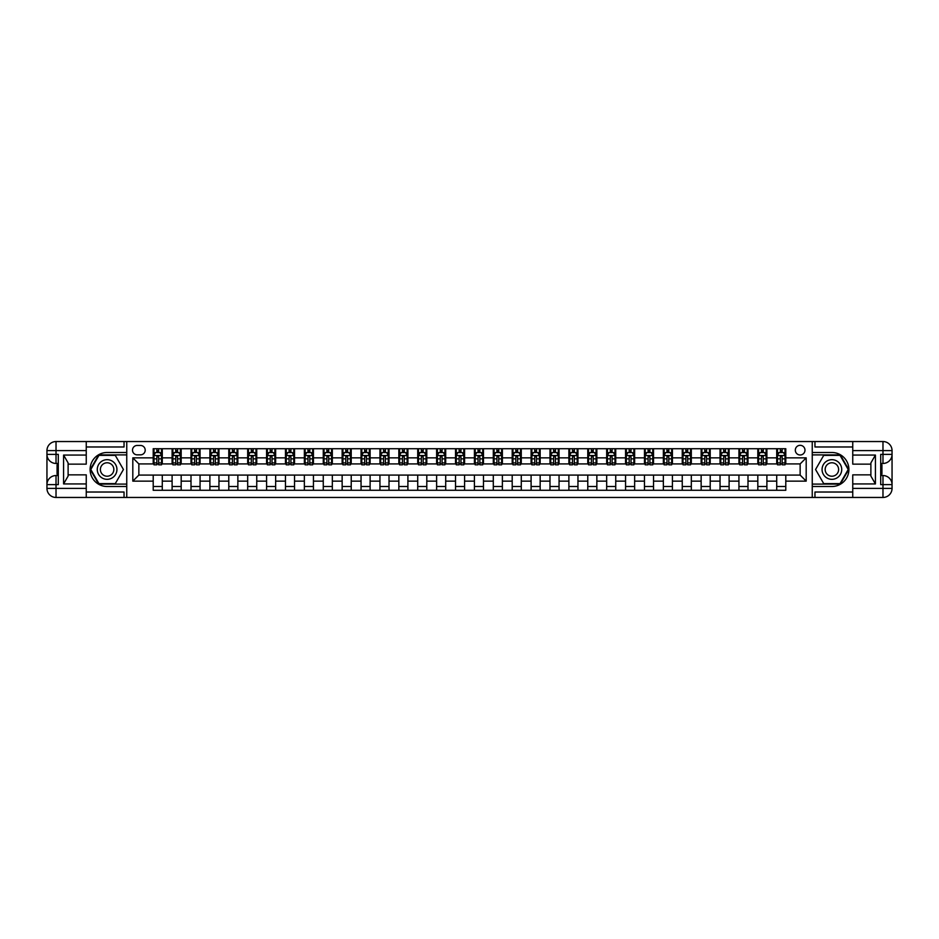 <?xml version="1.0" encoding="UTF-8"?>
<svg xmlns="http://www.w3.org/2000/svg" width="939" height="939" viewBox="0 0 939 939"><rect width="100%" height="100%" fill="white"/><g stroke="black" fill="none" stroke-linecap="round" stroke-linejoin="round"><path stroke-width="1.41" d="M800.145 445.321A4.836 4.836 0 0 0 795.31 450.157A4.836 4.836 0 0 0 800.145 454.992A4.836 4.836 0 0 0 804.981 450.157A4.836 4.836 0 0 0 800.145 445.321M852.753 446.976L814.958 446.976L814.958 441.541L812.247 441.541L812.247 452.492L831.895 452.492A17.008 17.008 0 0 1 848.891 469.5A17.008 17.008 0 0 1 831.895 486.508L812.247 486.508L812.247 497.459L812.247 441.541L126.753 441.541L126.753 497.459L852.753 497.459L852.753 488.397L882.977 488.397L882.977 484.618L880.712 484.618L880.712 454.382L882.977 454.382L882.977 450.603L852.753 450.603L852.753 455.063L875.418 455.063L875.418 483.937L870.887 476.085L870.887 462.915L875.418 455.063M137.188 454.84L140.51 454.84A4.683 4.683 0 0 0 145.205 450.157A4.683 4.683 0 0 0 140.51 445.462L137.188 445.462A4.683 4.683 0 0 0 132.505 450.157A4.683 4.683 0 0 0 137.188 454.84M153.21 481.144L132.81 481.144L132.81 457.856L153.21 457.856L153.21 463.913L138.855 463.913L138.855 475.087L153.21 475.087L153.21 490.287L785.79 490.287L785.79 475.087L800.145 475.087L800.145 463.913L785.79 463.913L785.79 457.856L806.19 457.856L806.19 481.144L785.79 481.144M785.79 457.856L785.79 448.713L153.21 448.713L153.21 457.856M776.717 448.713L776.717 463.913L777.48 463.913M780.344 463.913L782.164 463.913M785.027 463.913L785.79 463.913M776.717 463.913L766.142 463.913M757.82 448.713L757.82 463.913L758.583 463.913M761.459 463.913L763.266 463.913M757.82 463.913L747.244 463.913M738.934 448.713L738.934 463.913L739.686 463.913M742.561 463.913L744.369 463.913M738.934 463.913L728.347 463.913M720.037 448.713L720.037 463.913L720.788 463.913M723.664 463.913L725.483 463.913M720.037 463.913L709.461 463.913M701.14 448.713L701.14 463.913L701.903 463.913M704.766 463.913L706.586 463.913M701.14 463.913L690.564 463.913M682.254 448.713L682.254 463.913L683.005 463.913M685.881 463.913L687.688 463.913M682.254 463.913L671.667 463.913M663.357 448.713L663.357 463.913L664.108 463.913M666.983 463.913L668.791 463.913M663.357 463.913L652.769 463.913M644.459 448.713L644.459 463.913L645.21 463.913M648.086 463.913L649.905 463.913M644.459 463.913L633.884 463.913M625.562 448.713L625.562 463.913L626.325 463.913M629.189 463.913L631.008 463.913M625.562 463.913L614.986 463.913M606.676 448.713L606.676 463.913L607.427 463.913M610.303 463.913L612.111 463.913M606.676 463.913L596.089 463.913M587.779 448.713L587.779 463.913L588.53 463.913M591.406 463.913L593.225 463.913M587.779 463.913L577.192 463.913M568.881 448.713L568.881 463.913L569.644 463.913M572.508 463.913L574.328 463.913M568.881 463.913L558.306 463.913M549.984 448.713L549.984 463.913L550.747 463.913M553.623 463.913L555.43 463.913M549.984 463.913L539.409 463.913M531.098 448.713L531.098 463.913L531.85 463.913M534.725 463.913L536.533 463.913M531.098 463.913L520.511 463.913M512.201 448.713L512.201 463.913L512.952 463.913M515.828 463.913L517.647 463.913M512.201 463.913L501.626 463.913M493.304 448.713L493.304 463.913L494.067 463.913M496.931 463.913L498.75 463.913M493.304 463.913L482.728 463.913M474.418 448.713L474.418 463.913L475.169 463.913M478.045 463.913L479.852 463.913M474.418 463.913L463.831 463.913M455.521 448.713L455.521 463.913L456.272 463.913M459.148 463.913L460.955 463.913M455.521 463.913L444.933 463.913M436.623 448.713L436.623 463.913L437.374 463.913M440.25 463.913L442.069 463.913M436.623 463.913L426.048 463.913M417.726 448.713L417.726 463.913L418.489 463.913M421.353 463.913L423.172 463.913M417.726 463.913L407.15 463.913M398.84 448.713L398.84 463.913L399.591 463.913M402.467 463.913L404.275 463.913M398.84 463.913L388.253 463.913M379.943 448.713L379.943 463.913L380.694 463.913M383.57 463.913L385.377 463.913M379.943 463.913L369.356 463.913M361.046 448.713L361.046 463.913L361.808 463.913M364.672 463.913L366.492 463.913M361.046 463.913L350.47 463.913M342.148 448.713L342.148 463.913L342.911 463.913M345.775 463.913L347.594 463.913M342.148 463.913L331.573 463.913M323.262 448.713L323.262 463.913L324.014 463.913M326.889 463.913L328.697 463.913M323.262 463.913L312.675 463.913M304.365 448.713L304.365 463.913L305.116 463.913M307.992 463.913L309.811 463.913M304.365 463.913L293.79 463.913M285.468 448.713L285.468 463.913L286.231 463.913M289.095 463.913L290.914 463.913M285.468 463.913L274.892 463.913M266.582 448.713L266.582 463.913L267.333 463.913M270.209 463.913L272.017 463.913M266.582 463.913L255.995 463.913M247.685 448.713L247.685 463.913L248.436 463.913M251.312 463.913L253.119 463.913M247.685 463.913L237.098 463.913M228.787 448.713L228.787 463.913L229.539 463.913M232.414 463.913L234.234 463.913M228.787 463.913L218.212 463.913M209.89 448.713L209.89 463.913L210.653 463.913M213.517 463.913L215.336 463.913M209.89 463.913L199.314 463.913M191.004 448.713L191.004 463.913L191.756 463.913M194.631 463.913L196.439 463.913M191.004 463.913L180.417 463.913M172.107 448.713L172.107 463.913L172.858 463.913M175.734 463.913L177.541 463.913M172.107 463.913L161.52 463.913M153.21 463.913L153.973 463.913M156.836 463.913L158.656 463.913M153.21 475.087L162.283 475.087L162.283 490.287M785.79 475.087L162.283 475.087M162.283 448.713L162.283 463.913M153.21 452.492L153.973 452.492M156.836 452.492L158.656 452.492M161.52 452.492L162.283 452.492M153.21 486.508L162.283 486.508M172.107 475.087L172.107 490.287M181.18 448.713L181.18 463.913M172.107 452.492L172.858 452.492M175.734 452.492L177.541 452.492M180.417 452.492L181.18 452.492M181.18 475.087L181.18 490.287M172.107 486.508L181.18 486.508M191.004 475.087L191.004 490.287M200.066 475.087L200.066 490.287M191.004 486.508L200.066 486.508M200.066 448.713L200.066 463.913M191.004 452.492L191.756 452.492M194.631 452.492L196.439 452.492M199.314 452.492L200.066 452.492M209.89 475.087L209.89 490.287M218.963 475.087L218.963 490.287M209.89 486.508L218.963 486.508M218.963 448.713L218.963 463.913M209.89 452.492L210.653 452.492M213.517 452.492L215.336 452.492M218.212 452.492L218.963 452.492M228.787 475.087L228.787 490.287M237.86 475.087L237.86 490.287M228.787 486.508L237.86 486.508M237.86 448.713L237.86 463.913M228.787 452.492L229.539 452.492M232.414 452.492L234.234 452.492M237.098 452.492L237.86 452.492M247.685 475.087L247.685 490.287M256.746 475.087L256.746 490.287M247.685 486.508L256.746 486.508M256.746 448.713L256.746 463.913M247.685 452.492L248.436 452.492M251.312 452.492L253.119 452.492M255.995 452.492L256.746 452.492M266.582 475.087L266.582 490.287M275.643 475.087L275.643 490.287M266.582 486.508L275.643 486.508M275.643 448.713L275.643 463.913M266.582 452.492L267.333 452.492M270.209 452.492L272.017 452.492M274.892 452.492L275.643 452.492M285.468 475.087L285.468 490.287M294.541 475.087L294.541 490.287M285.468 486.508L294.541 486.508M294.541 448.713L294.541 463.913M285.468 452.492L286.231 452.492M289.095 452.492L290.914 452.492M293.79 452.492L294.541 452.492M304.365 475.087L304.365 490.287M313.438 475.087L313.438 490.287M304.365 486.508L313.438 486.508M313.438 448.713L313.438 463.913M304.365 452.492L305.116 452.492M307.992 452.492L309.811 452.492M312.675 452.492L313.438 452.492M323.262 475.087L323.262 490.287M332.324 475.087L332.324 490.287M323.262 486.508L332.324 486.508M332.324 448.713L332.324 463.913M323.262 452.492L324.014 452.492M326.889 452.492L328.697 452.492M331.573 452.492L332.324 452.492M342.148 475.087L342.148 490.287M351.221 475.087L351.221 490.287M342.148 486.508L351.221 486.508M351.221 448.713L351.221 463.913M342.148 452.492L342.911 452.492M345.775 452.492L347.594 452.492M350.47 452.492L351.221 452.492M361.046 475.087L361.046 490.287M370.119 475.087L370.119 490.287M361.046 486.508L370.119 486.508M370.119 448.713L370.119 463.913M361.046 452.492L361.808 452.492M364.672 452.492L366.492 452.492M369.356 452.492L370.119 452.492M379.943 475.087L379.943 490.287M389.016 475.087L389.016 490.287M379.943 486.508L389.016 486.508M389.016 448.713L389.016 463.913M379.943 452.492L380.694 452.492M383.57 452.492L385.377 452.492M388.253 452.492L389.016 452.492M398.84 475.087L398.84 490.287M407.902 475.087L407.902 490.287M398.84 486.508L407.902 486.508M407.902 448.713L407.902 463.913M398.84 452.492L399.591 452.492M402.467 452.492L404.275 452.492M407.15 452.492L407.902 452.492M417.726 475.087L417.726 490.287M426.799 475.087L426.799 490.287M417.726 486.508L426.799 486.508M426.799 448.713L426.799 463.913M417.726 452.492L418.489 452.492M421.353 452.492L423.172 452.492M426.048 452.492L426.799 452.492M436.623 475.087L436.623 490.287M445.696 475.087L445.696 490.287M436.623 486.508L445.696 486.508M445.696 448.713L445.696 463.913M436.623 452.492L437.374 452.492M440.25 452.492L442.069 452.492M444.933 452.492L445.696 452.492M455.521 475.087L455.521 490.287M464.582 475.087L464.582 490.287M455.521 486.508L464.582 486.508M464.582 448.713L464.582 463.913M455.521 452.492L456.272 452.492M459.148 452.492L460.955 452.492M463.831 452.492L464.582 452.492M474.418 475.087L474.418 490.287M483.479 475.087L483.479 490.287M474.418 486.508L483.479 486.508M483.479 448.713L483.479 463.913M474.418 452.492L475.169 452.492M478.045 452.492L479.852 452.492M482.728 452.492L483.479 452.492M493.304 475.087L493.304 490.287M502.377 475.087L502.377 490.287M493.304 486.508L502.377 486.508M502.377 448.713L502.377 463.913M493.304 452.492L494.067 452.492M496.931 452.492L498.75 452.492M501.626 452.492L502.377 452.492M512.201 475.087L512.201 490.287M521.274 475.087L521.274 490.287M512.201 486.508L521.274 486.508M521.274 448.713L521.274 463.913M512.201 452.492L512.952 452.492M515.828 452.492L517.647 452.492M520.511 452.492L521.274 452.492M531.098 475.087L531.098 490.287M540.16 475.087L540.16 490.287M531.098 486.508L540.16 486.508M540.16 448.713L540.16 463.913M531.098 452.492L531.85 452.492M534.725 452.492L536.533 452.492M539.409 452.492L540.16 452.492M549.984 475.087L549.984 490.287M559.057 475.087L559.057 490.287M549.984 486.508L559.057 486.508M559.057 448.713L559.057 463.913M549.984 452.492L550.747 452.492M553.623 452.492L555.43 452.492M558.306 452.492L559.057 452.492M568.881 475.087L568.881 490.287M577.955 475.087L577.955 490.287M568.881 486.508L577.955 486.508M577.955 448.713L577.955 463.913M568.881 452.492L569.644 452.492M572.508 452.492L574.328 452.492M577.192 452.492L577.955 452.492M587.779 475.087L587.779 490.287M596.852 475.087L596.852 490.287M587.779 486.508L596.852 486.508M596.852 448.713L596.852 463.913M587.779 452.492L588.53 452.492M591.406 452.492L593.225 452.492M596.089 452.492L596.852 452.492M606.676 475.087L606.676 490.287M615.738 475.087L615.738 490.287M606.676 486.508L615.738 486.508M615.738 448.713L615.738 463.913M606.676 452.492L607.427 452.492M610.303 452.492L612.111 452.492M614.986 452.492L615.738 452.492M625.562 475.087L625.562 490.287M634.635 475.087L634.635 490.287M625.562 486.508L634.635 486.508M634.635 448.713L634.635 463.913M625.562 452.492L626.325 452.492M629.189 452.492L631.008 452.492M633.884 452.492L634.635 452.492M644.459 475.087L644.459 490.287M653.532 475.087L653.532 490.287M644.459 486.508L653.532 486.508M653.532 448.713L653.532 463.913M644.459 452.492L645.21 452.492M648.086 452.492L649.905 452.492M652.769 452.492L653.532 452.492M663.357 475.087L663.357 490.287M672.418 475.087L672.418 490.287M663.357 486.508L672.418 486.508M672.418 448.713L672.418 463.913M663.357 452.492L664.108 452.492M666.983 452.492L668.791 452.492M671.667 452.492L672.418 452.492M682.254 475.087L682.254 490.287M691.315 475.087L691.315 490.287M682.254 486.508L691.315 486.508M691.315 448.713L691.315 463.913M682.254 452.492L683.005 452.492M685.881 452.492L687.688 452.492M690.564 452.492L691.315 452.492M701.14 475.087L701.14 490.287M710.213 475.087L710.213 490.287M701.14 486.508L710.213 486.508M710.213 448.713L710.213 463.913M701.14 452.492L701.903 452.492M704.766 452.492L706.586 452.492M709.461 452.492L710.213 452.492M720.037 475.087L720.037 490.287M729.11 475.087L729.11 490.287M720.037 486.508L729.11 486.508M729.11 448.713L729.11 463.913M720.037 452.492L720.788 452.492M723.664 452.492L725.483 452.492M728.347 452.492L729.11 452.492M738.934 475.087L738.934 490.287M747.996 475.087L747.996 490.287M738.934 486.508L747.996 486.508M747.996 448.713L747.996 463.913M738.934 452.492L739.686 452.492M742.561 452.492L744.369 452.492M747.244 452.492L747.996 452.492M757.82 475.087L757.82 490.287M766.893 475.087L766.893 490.287M757.82 486.508L766.893 486.508M766.893 448.713L766.893 463.913M757.82 452.492L758.583 452.492M761.459 452.492L763.266 452.492M766.142 452.492L766.893 452.492M776.717 475.087L776.717 490.287M776.717 486.508L785.79 486.508M776.717 452.492L777.48 452.492M780.344 452.492L782.164 452.492M785.027 452.492L785.79 452.492M138.855 463.913L132.81 457.856M138.855 475.087L132.81 481.144M806.19 457.856L800.145 463.913M806.19 481.144L800.145 475.087M158.656 450.685L156.836 450.685M161.52 462.915L158.656 462.915L158.656 464.817L161.52 464.817L161.52 455.591L160.017 452.575L155.475 452.575L153.973 455.591L153.973 464.817L156.836 464.817L156.836 462.915L153.973 462.915M153.973 455.591L153.973 448.713M161.52 455.591L161.52 448.713M156.836 452.575L156.836 448.713M158.656 448.713L158.656 452.575M158.656 462.915L158.656 456.73L156.836 456.73L156.836 462.915M177.541 450.685L175.734 450.685M180.417 462.915L177.541 462.915L177.541 464.817L180.417 464.817L180.417 455.591L178.903 452.575L174.372 452.575L172.858 455.591L172.858 464.817L175.734 464.817L175.734 462.915L172.858 462.915M172.858 455.591L172.858 448.713M180.417 455.591L180.417 448.713M175.734 452.575L175.734 448.713M177.541 448.713L177.541 452.575M177.541 462.915L177.541 456.73L175.734 456.73L175.734 462.915M196.439 450.685L194.631 450.685M199.314 462.915L196.439 462.915L196.439 464.817L199.314 464.817L199.314 455.591L197.8 452.575L193.27 452.575L191.756 455.591L191.756 464.817L194.631 464.817L194.631 462.915L191.756 462.915M191.756 455.591L191.756 448.713M199.314 455.591L199.314 448.713M194.631 452.575L194.631 448.713M196.439 448.713L196.439 452.575M196.439 462.915L196.439 456.73L194.631 456.73L194.631 462.915M215.336 450.685L213.517 450.685M218.212 462.915L215.336 462.915L215.336 464.817L218.212 464.817L218.212 455.591L216.698 452.575L212.155 452.575L210.653 455.591L210.653 464.817L213.517 464.817L213.517 462.915L210.653 462.915M210.653 455.591L210.653 448.713M218.212 455.591L218.212 448.713M213.517 452.575L213.517 448.713M215.336 448.713L215.336 452.575M215.336 462.915L215.336 456.73L213.517 456.73L213.517 462.915M234.234 450.685L232.414 450.685M237.098 462.915L234.234 462.915L234.234 464.817L237.098 464.817L237.098 455.591L235.595 452.575L231.053 452.575L229.539 455.591L229.539 464.817L232.414 464.817L232.414 462.915L229.539 462.915M229.539 455.591L229.539 448.713M237.098 455.591L237.098 448.713M232.414 452.575L232.414 448.713M234.234 448.713L234.234 452.575M234.234 462.915L234.234 456.73L232.414 456.73L232.414 462.915M102.198 460.99A9.824 9.824 0 0 0 98.595 474.418A9.824 9.824 0 0 0 112.023 478.01A9.824 9.824 0 0 0 115.614 464.582A9.824 9.824 0 0 0 102.198 460.99M103.748 463.678A6.726 6.726 0 0 0 101.283 472.869A6.726 6.726 0 0 0 110.473 475.322A6.726 6.726 0 0 0 112.938 466.131A6.726 6.726 0 0 0 103.748 463.678M123.432 469.5L115.274 483.632L98.947 483.632L90.79 469.5L98.947 455.368L115.274 455.368L123.432 469.5M826.977 478.01A9.824 9.824 0 0 0 840.405 474.418A9.824 9.824 0 0 0 836.802 460.99A9.824 9.824 0 0 0 823.386 464.582A9.824 9.824 0 0 0 826.977 478.01M828.527 475.322A6.726 6.726 0 0 0 837.717 472.869A6.726 6.726 0 0 0 835.252 463.678A6.726 6.726 0 0 0 826.062 466.131A6.726 6.726 0 0 0 828.527 475.322M823.726 455.368L840.053 455.368L848.21 469.5L840.053 483.632L823.726 483.632L815.568 469.5L823.726 455.368M86.247 488.397L86.247 497.459L56.023 497.459A9.073 9.073 0 0 1 46.95 488.397L56.023 488.397L56.023 484.618L58.288 484.618L58.288 454.382L56.023 454.382L56.023 441.541L86.247 441.541L86.247 450.603L46.95 450.603L46.95 488.397A9.073 9.073 0 0 0 56.023 497.459L56.023 488.397L86.247 488.397L86.247 483.937L63.582 483.937L63.582 455.063L68.113 462.915L68.113 476.085L63.582 483.937M86.247 446.976L124.042 446.976L124.042 441.541L126.753 441.541L126.753 452.492L107.105 452.492A17.008 17.008 0 0 0 90.109 469.5A17.008 17.008 0 0 0 107.105 486.508L126.753 486.508L126.753 497.459L86.247 497.459M63.582 455.063L86.247 455.063L86.247 450.603M86.247 455.063L86.247 464.136L68.113 464.136M68.113 474.864L86.247 474.864L86.247 483.937M124.042 441.541L86.247 441.541M46.95 484.618A9.073 9.073 0 0 1 56.023 475.545A9.073 9.073 0 0 0 46.95 484.618L56.023 484.618L56.023 475.545L58.288 475.545M58.288 463.455L56.023 463.455L56.023 454.382L46.95 454.382A9.073 9.073 0 0 0 56.023 463.455A9.073 9.073 0 0 1 46.95 454.382M124.042 497.459L124.042 492.024L86.247 492.024M56.023 441.541A9.073 9.073 0 0 0 46.95 450.603A9.073 9.073 0 0 1 56.023 441.541M126.753 454.91L98.689 454.91L90.261 469.5L98.689 484.09L126.753 484.09M58.288 464.852L57.079 464.852L57.079 470.838L58.288 470.838M57.079 469.43L58.288 469.43M57.079 467.763L58.288 467.763M57.079 467.481L58.288 467.481M57.079 470.838L57.079 474.148L58.288 474.148M57.079 471.132L58.288 471.132M875.418 483.937L852.753 483.937L852.753 488.397M852.753 483.937L852.753 474.864L870.887 474.864M852.753 450.603L852.753 441.541L882.977 441.541A9.073 9.073 0 0 1 892.05 450.603L892.05 488.397A9.073 9.073 0 0 1 882.977 497.459L852.753 497.459M870.887 464.136L852.753 464.136L852.753 455.063M814.958 441.541L852.753 441.541M892.05 454.382A9.073 9.073 0 0 1 882.977 463.455A9.073 9.073 0 0 0 892.05 454.382L882.977 454.382L882.977 463.455L880.712 463.455M880.712 475.545L882.977 475.545L882.977 484.618L892.05 484.618A9.073 9.073 0 0 0 882.977 475.545A9.073 9.073 0 0 1 892.05 484.618M814.958 497.459L814.958 492.024L852.753 492.024M812.247 484.09L840.311 484.09L848.739 469.5L840.311 454.91L812.247 454.91M880.712 474.148L881.921 474.148L881.921 468.162L880.712 468.162M881.921 469.57L880.712 469.57M881.921 471.237L880.712 471.237M881.921 471.519L880.712 471.519M881.921 468.162L881.921 464.852L880.712 464.852M881.921 467.868L880.712 467.868M253.119 450.685L251.312 450.685M255.995 462.915L253.119 462.915L253.119 464.817L255.995 464.817L255.995 455.591L254.481 452.575L249.95 452.575L248.436 455.591L248.436 464.817L251.312 464.817L251.312 462.915L248.436 462.915M248.436 455.591L248.436 448.713M255.995 455.591L255.995 448.713M251.312 452.575L251.312 448.713M253.119 448.713L253.119 452.575M253.119 462.915L253.119 456.73L251.312 456.73L251.312 462.915M272.017 450.685L270.209 450.685M274.892 462.915L272.017 462.915L272.017 464.817L274.892 464.817L274.892 455.591L273.378 452.575L268.847 452.575L267.333 455.591L267.333 464.817L270.209 464.817L270.209 462.915L267.333 462.915M267.333 455.591L267.333 448.713M274.892 455.591L274.892 448.713M270.209 452.575L270.209 448.713M272.017 448.713L272.017 452.575M272.017 462.915L272.017 456.73L270.209 456.73L270.209 462.915M290.914 450.685L289.095 450.685M293.79 462.915L290.914 462.915L290.914 464.817L293.79 464.817L293.79 455.591L292.275 452.575L287.733 452.575L286.231 455.591L286.231 464.817L289.095 464.817L289.095 462.915L286.231 462.915M286.231 455.591L286.231 448.713M293.79 455.591L293.79 448.713M289.095 452.575L289.095 448.713M290.914 448.713L290.914 452.575M290.914 462.915L290.914 456.73L289.095 456.73L289.095 462.915M309.811 450.685L307.992 450.685M312.675 462.915L309.811 462.915L309.811 464.817L312.675 464.817L312.675 455.591L311.161 452.575L306.63 452.575L305.116 455.591L305.116 464.817L307.992 464.817L307.992 462.915L305.116 462.915M305.116 455.591L305.116 448.713M312.675 455.591L312.675 448.713M307.992 452.575L307.992 448.713M309.811 448.713L309.811 452.575M309.811 462.915L309.811 456.73L307.992 456.73L307.992 462.915M328.697 450.685L326.889 450.685M331.573 462.915L328.697 462.915L328.697 464.817L331.573 464.817L331.573 455.591L330.058 452.575L325.528 452.575L324.014 455.591L324.014 464.817L326.889 464.817L326.889 462.915L324.014 462.915M324.014 455.591L324.014 448.713M331.573 455.591L331.573 448.713M326.889 452.575L326.889 448.713M328.697 448.713L328.697 452.575M328.697 462.915L328.697 456.73L326.889 456.73L326.889 462.915M347.594 450.685L345.775 450.685M350.47 462.915L347.594 462.915L347.594 464.817L350.47 464.817L350.47 455.591L348.956 452.575L344.425 452.575L342.911 455.591L342.911 464.817L345.775 464.817L345.775 462.915L342.911 462.915M342.911 455.591L342.911 448.713M350.47 455.591L350.47 448.713M345.775 452.575L345.775 448.713M347.594 448.713L347.594 452.575M347.594 462.915L347.594 456.73L345.775 456.73L345.775 462.915M366.492 450.685L364.672 450.685M369.356 462.915L366.492 462.915L366.492 464.817L369.356 464.817L369.356 455.591L367.853 452.575L363.311 452.575L361.808 455.591L361.808 464.817L364.672 464.817L364.672 462.915L361.808 462.915M361.808 455.591L361.808 448.713M369.356 455.591L369.356 448.713M364.672 452.575L364.672 448.713M366.492 448.713L366.492 452.575M366.492 462.915L366.492 456.73L364.672 456.73L364.672 462.915M385.377 450.685L383.57 450.685M388.253 462.915L385.377 462.915L385.377 464.817L388.253 464.817L388.253 455.591L386.739 452.575L382.208 452.575L380.694 455.591L380.694 464.817L383.57 464.817L383.57 462.915L380.694 462.915M380.694 455.591L380.694 448.713M388.253 455.591L388.253 448.713M383.57 452.575L383.57 448.713M385.377 448.713L385.377 452.575M385.377 462.915L385.377 456.73L383.57 456.73L383.57 462.915M404.275 450.685L402.467 450.685M407.15 462.915L404.275 462.915L404.275 464.817L407.15 464.817L407.15 455.591L405.636 452.575L401.106 452.575L399.591 455.591L399.591 464.817L402.467 464.817L402.467 462.915L399.591 462.915M399.591 455.591L399.591 448.713M407.15 455.591L407.15 448.713M402.467 452.575L402.467 448.713M404.275 448.713L404.275 452.575M404.275 462.915L404.275 456.73L402.467 456.73L402.467 462.915M423.172 450.685L421.353 450.685M426.048 462.915L423.172 462.915L423.172 464.817L426.048 464.817L426.048 455.591L424.534 452.575L420.003 452.575L418.489 455.591L418.489 464.817L421.353 464.817L421.353 462.915L418.489 462.915M418.489 455.591L418.489 448.713M426.048 455.591L426.048 448.713M421.353 452.575L421.353 448.713M423.172 448.713L423.172 452.575M423.172 462.915L423.172 456.73L421.353 456.73L421.353 462.915M442.069 450.685L440.25 450.685M444.933 462.915L442.069 462.915L442.069 464.817L444.933 464.817L444.933 455.591L443.431 452.575L438.889 452.575L437.374 455.591L437.374 464.817L440.25 464.817L440.25 462.915L437.374 462.915M437.374 455.591L437.374 448.713M444.933 455.591L444.933 448.713M440.25 452.575L440.25 448.713M442.069 448.713L442.069 452.575M442.069 462.915L442.069 456.73L440.25 456.73L440.25 462.915M460.955 450.685L459.148 450.685M463.831 462.915L460.955 462.915L460.955 464.817L463.831 464.817L463.831 455.591L462.317 452.575L457.786 452.575L456.272 455.591L456.272 464.817L459.148 464.817L459.148 462.915L456.272 462.915M456.272 455.591L456.272 448.713M463.831 455.591L463.831 448.713M459.148 452.575L459.148 448.713M460.955 448.713L460.955 452.575M460.955 462.915L460.955 456.73L459.148 456.73L459.148 462.915M479.852 450.685L478.045 450.685M482.728 462.915L479.852 462.915L479.852 464.817L482.728 464.817L482.728 455.591L481.214 452.575L476.683 452.575L475.169 455.591L475.169 464.817L478.045 464.817L478.045 462.915L475.169 462.915M475.169 455.591L475.169 448.713M482.728 455.591L482.728 448.713M478.045 452.575L478.045 448.713M479.852 448.713L479.852 452.575M479.852 462.915L479.852 456.73L478.045 456.73L478.045 462.915M498.75 450.685L496.931 450.685M501.626 462.915L498.75 462.915L498.75 464.817L501.626 464.817L501.626 455.591L500.111 452.575L495.569 452.575L494.067 455.591L494.067 464.817L496.931 464.817L496.931 462.915L494.067 462.915M494.067 455.591L494.067 448.713M501.626 455.591L501.626 448.713M496.931 452.575L496.931 448.713M498.75 448.713L498.75 452.575M498.75 462.915L498.75 456.73L496.931 456.73L496.931 462.915M517.647 450.685L515.828 450.685M520.511 462.915L517.647 462.915L517.647 464.817L520.511 464.817L520.511 455.591L518.997 452.575L514.466 452.575L512.952 455.591L512.952 464.817L515.828 464.817L515.828 462.915L512.952 462.915M512.952 455.591L512.952 448.713M520.511 455.591L520.511 448.713M515.828 452.575L515.828 448.713M517.647 448.713L517.647 452.575M517.647 462.915L517.647 456.73L515.828 456.73L515.828 462.915M536.533 450.685L534.725 450.685M539.409 462.915L536.533 462.915L536.533 464.817L539.409 464.817L539.409 455.591L537.894 452.575L533.364 452.575L531.85 455.591L531.85 464.817L534.725 464.817L534.725 462.915L531.85 462.915M531.85 455.591L531.85 448.713M539.409 455.591L539.409 448.713M534.725 452.575L534.725 448.713M536.533 448.713L536.533 452.575M536.533 462.915L536.533 456.73L534.725 456.73L534.725 462.915M555.43 450.685L553.623 450.685M558.306 462.915L555.43 462.915L555.43 464.817L558.306 464.817L558.306 455.591L556.792 452.575L552.261 452.575L550.747 455.591L550.747 464.817L553.623 464.817L553.623 462.915L550.747 462.915M550.747 455.591L550.747 448.713M558.306 455.591L558.306 448.713M553.623 452.575L553.623 448.713M555.43 448.713L555.43 452.575M555.43 462.915L555.43 456.73L553.623 456.73L553.623 462.915M574.328 450.685L572.508 450.685M577.192 462.915L574.328 462.915L574.328 464.817L577.192 464.817L577.192 455.591L575.689 452.575L571.147 452.575L569.644 455.591L569.644 464.817L572.508 464.817L572.508 462.915L569.644 462.915M569.644 455.591L569.644 448.713M577.192 455.591L577.192 448.713M572.508 452.575L572.508 448.713M574.328 448.713L574.328 452.575M574.328 462.915L574.328 456.73L572.508 456.73L572.508 462.915M593.225 450.685L591.406 450.685M596.089 462.915L593.225 462.915L593.225 464.817L596.089 464.817L596.089 455.591L594.575 452.575L590.044 452.575L588.53 455.591L588.53 464.817L591.406 464.817L591.406 462.915L588.53 462.915M588.53 455.591L588.53 448.713M596.089 455.591L596.089 448.713M591.406 452.575L591.406 448.713M593.225 448.713L593.225 452.575M593.225 462.915L593.225 456.73L591.406 456.73L591.406 462.915M612.111 450.685L610.303 450.685M614.986 462.915L612.111 462.915L612.111 464.817L614.986 464.817L614.986 455.591L613.472 452.575L608.942 452.575L607.427 455.591L607.427 464.817L610.303 464.817L610.303 462.915L607.427 462.915M607.427 455.591L607.427 448.713M614.986 455.591L614.986 448.713M610.303 452.575L610.303 448.713M612.111 448.713L612.111 452.575M612.111 462.915L612.111 456.73L610.303 456.73L610.303 462.915M631.008 450.685L629.189 450.685M633.884 462.915L631.008 462.915L631.008 464.817L633.884 464.817L633.884 455.591L632.37 452.575L627.839 452.575L626.325 455.591L626.325 464.817L629.189 464.817L629.189 462.915L626.325 462.915M626.325 455.591L626.325 448.713M633.884 455.591L633.884 448.713M629.189 452.575L629.189 448.713M631.008 448.713L631.008 452.575M631.008 462.915L631.008 456.73L629.189 456.73L629.189 462.915M649.905 450.685L648.086 450.685M652.769 462.915L649.905 462.915L649.905 464.817L652.769 464.817L652.769 455.591L651.267 452.575L646.725 452.575L645.21 455.591L645.21 464.817L648.086 464.817L648.086 462.915L645.21 462.915M645.21 455.591L645.21 448.713M652.769 455.591L652.769 448.713M648.086 452.575L648.086 448.713M649.905 448.713L649.905 452.575M649.905 462.915L649.905 456.73L648.086 456.73L648.086 462.915M668.791 450.685L666.983 450.685M671.667 462.915L668.791 462.915L668.791 464.817L671.667 464.817L671.667 455.591L670.153 452.575L665.622 452.575L664.108 455.591L664.108 464.817L666.983 464.817L666.983 462.915L664.108 462.915M664.108 455.591L664.108 448.713M671.667 455.591L671.667 448.713M666.983 452.575L666.983 448.713M668.791 448.713L668.791 452.575M668.791 462.915L668.791 456.73L666.983 456.73L666.983 462.915M687.688 450.685L685.881 450.685M690.564 462.915L687.688 462.915L687.688 464.817L690.564 464.817L690.564 455.591L689.05 452.575L684.519 452.575L683.005 455.591L683.005 464.817L685.881 464.817L685.881 462.915L683.005 462.915M683.005 455.591L683.005 448.713M690.564 455.591L690.564 448.713M685.881 452.575L685.881 448.713M687.688 448.713L687.688 452.575M687.688 462.915L687.688 456.73L685.881 456.73L685.881 462.915M706.586 450.685L704.766 450.685M709.461 462.915L706.586 462.915L706.586 464.817L709.461 464.817L709.461 455.591L707.947 452.575L703.405 452.575L701.903 455.591L701.903 464.817L704.766 464.817L704.766 462.915L701.903 462.915M701.903 455.591L701.903 448.713M709.461 455.591L709.461 448.713M704.766 452.575L704.766 448.713M706.586 448.713L706.586 452.575M706.586 462.915L706.586 456.73L704.766 456.73L704.766 462.915M725.483 450.685L723.664 450.685M728.347 462.915L725.483 462.915L725.483 464.817L728.347 464.817L728.347 455.591L726.845 452.575L722.302 452.575L720.788 455.591L720.788 464.817L723.664 464.817L723.664 462.915L720.788 462.915M720.788 455.591L720.788 448.713M728.347 455.591L728.347 448.713M723.664 452.575L723.664 448.713M725.483 448.713L725.483 452.575M725.483 462.915L725.483 456.73L723.664 456.73L723.664 462.915M744.369 450.685L742.561 450.685M747.244 462.915L744.369 462.915L744.369 464.817L747.244 464.817L747.244 455.591L745.73 452.575L741.2 452.575L739.686 455.591L739.686 464.817L742.561 464.817L742.561 462.915L739.686 462.915M739.686 455.591L739.686 448.713M747.244 455.591L747.244 448.713M742.561 452.575L742.561 448.713M744.369 448.713L744.369 452.575M744.369 462.915L744.369 456.73L742.561 456.73L742.561 462.915M763.266 450.685L761.459 450.685M766.142 462.915L763.266 462.915L763.266 464.817L766.142 464.817L766.142 455.591L764.628 452.575L760.097 452.575L758.583 455.591L758.583 464.817L761.459 464.817L761.459 462.915L758.583 462.915M758.583 455.591L758.583 448.713M766.142 455.591L766.142 448.713M761.459 452.575L761.459 448.713M763.266 448.713L763.266 452.575M763.266 462.915L763.266 456.73L761.459 456.73L761.459 462.915M782.164 450.685L780.344 450.685M785.027 462.915L782.164 462.915L782.164 464.817L785.027 464.817L785.027 455.591L783.525 452.575L778.983 452.575L777.48 455.591L777.48 464.817L780.344 464.817L780.344 462.915L777.48 462.915M777.48 455.591L777.48 448.713M785.027 455.591L785.027 448.713M780.344 452.575L780.344 448.713M782.164 448.713L782.164 452.575M782.164 462.915L782.164 456.73L780.344 456.73L780.344 462.915M172.107 481.144L162.283 481.144M172.107 457.856L162.283 457.856M191.004 457.856L181.18 457.856M191.004 481.144L181.18 481.144M209.89 457.856L200.066 457.856M209.89 481.144L200.066 481.144M228.787 457.856L218.963 457.856M228.787 481.144L218.963 481.144M247.685 457.856L237.86 457.856M247.685 481.144L237.86 481.144M266.582 457.856L256.746 457.856M266.582 481.144L256.746 481.144M285.468 457.856L275.643 457.856M285.468 481.144L275.643 481.144M304.365 457.856L294.541 457.856M304.365 481.144L294.541 481.144M323.262 457.856L313.438 457.856M323.262 481.144L313.438 481.144M342.148 457.856L332.324 457.856M342.148 481.144L332.324 481.144M361.046 457.856L351.221 457.856M361.046 481.144L351.221 481.144M379.943 457.856L370.119 457.856M379.943 481.144L370.119 481.144M398.84 457.856L389.016 457.856M398.84 481.144L389.016 481.144M417.726 457.856L407.902 457.856M417.726 481.144L407.902 481.144M436.623 457.856L426.799 457.856M436.623 481.144L426.799 481.144M455.521 457.856L445.696 457.856M455.521 481.144L445.696 481.144M474.418 457.856L464.582 457.856M474.418 481.144L464.582 481.144M493.304 457.856L483.479 457.856M493.304 481.144L483.479 481.144M512.201 457.856L502.377 457.856M512.201 481.144L502.377 481.144M531.098 457.856L521.274 457.856M531.098 481.144L521.274 481.144M549.984 457.856L540.16 457.856M549.984 481.144L540.16 481.144M568.881 457.856L559.057 457.856M568.881 481.144L559.057 481.144M587.779 457.856L577.955 457.856M587.779 481.144L577.955 481.144M606.676 457.856L596.852 457.856M606.676 481.144L596.852 481.144M625.562 457.856L615.738 457.856M625.562 481.144L615.738 481.144M644.459 457.856L634.635 457.856M644.459 481.144L634.635 481.144M663.357 457.856L653.532 457.856M663.357 481.144L653.532 481.144M682.254 457.856L672.418 457.856M682.254 481.144L672.418 481.144M701.14 457.856L691.315 457.856M701.14 481.144L691.315 481.144M720.037 457.856L710.213 457.856M720.037 481.144L710.213 481.144M738.934 457.856L729.11 457.856M738.934 481.144L729.11 481.144M757.82 457.856L747.996 457.856M757.82 481.144L747.996 481.144M776.717 457.856L766.893 457.856M776.717 481.144L766.893 481.144M161.485 455.521L154.008 455.521M153.973 452.751L155.393 452.751M160.1 452.751L161.52 452.751M156.836 458.866L153.973 458.866M161.52 458.866L158.656 458.866M158.656 451.647L156.836 451.647M180.382 455.521L172.893 455.521M172.858 452.751L174.278 452.751M178.997 452.751L180.417 452.751M175.734 458.866L172.858 458.866M180.417 458.866L177.541 458.866M177.541 451.647L175.734 451.647M199.279 455.521L191.791 455.521M191.756 452.751L193.176 452.751M197.894 452.751L199.314 452.751M194.631 458.866L191.756 458.866M199.314 458.866L196.439 458.866M196.439 451.647L194.631 451.647M218.165 455.521L210.688 455.521M210.653 452.751L212.073 452.751M216.792 452.751L218.212 452.751M213.517 458.866L210.653 458.866M218.212 458.866L215.336 458.866M215.336 451.647L213.517 451.647M237.062 455.521L229.585 455.521M229.539 452.751L230.959 452.751M235.677 452.751L237.098 452.751M232.414 458.866L229.539 458.866M237.098 458.866L234.234 458.866M234.234 451.647L232.414 451.647M882.977 497.459A9.073 9.073 0 0 0 892.05 488.397L882.977 488.397L882.977 497.459M882.977 441.541L882.977 450.603L892.05 450.603A9.073 9.073 0 0 0 882.977 441.541M255.96 455.521L248.471 455.521M248.436 452.751L249.856 452.751M254.575 452.751L255.995 452.751M251.312 458.866L248.436 458.866M255.995 458.866L253.119 458.866M253.119 451.647L251.312 451.647M274.857 455.521L267.369 455.521M267.333 452.751L268.754 452.751M273.472 452.751L274.892 452.751M270.209 458.866L267.333 458.866M274.892 458.866L272.017 458.866M272.017 451.647L270.209 451.647M293.743 455.521L286.266 455.521M286.231 452.751L287.651 452.751M292.358 452.751L293.79 452.751M289.095 458.866L286.231 458.866M293.79 458.866L290.914 458.866M290.914 451.647L289.095 451.647M312.64 455.521L305.163 455.521M305.116 452.751L306.537 452.751M311.255 452.751L312.675 452.751M307.992 458.866L305.116 458.866M312.675 458.866L309.811 458.866M309.811 451.647L307.992 451.647M331.537 455.521L324.049 455.521M324.014 452.751L325.434 452.751M330.152 452.751L331.573 452.751M326.889 458.866L324.014 458.866M331.573 458.866L328.697 458.866M328.697 451.647L326.889 451.647M350.423 455.521L342.946 455.521M342.911 452.751L344.331 452.751M349.05 452.751L350.47 452.751M345.775 458.866L342.911 458.866M350.47 458.866L347.594 458.866M347.594 451.647L345.775 451.647M369.32 455.521L361.844 455.521M361.808 452.751L363.229 452.751M367.935 452.751L369.356 452.751M364.672 458.866L361.808 458.866M369.356 458.866L366.492 458.866M366.492 451.647L364.672 451.647M388.218 455.521L380.729 455.521M380.694 452.751L382.114 452.751M386.833 452.751L388.253 452.751M383.57 458.866L380.694 458.866M388.253 458.866L385.377 458.866M385.377 451.647L383.57 451.647M407.115 455.521L399.627 455.521M399.591 452.751L401.012 452.751M405.73 452.751L407.15 452.751M402.467 458.866L399.591 458.866M407.15 458.866L404.275 458.866M404.275 451.647L402.467 451.647M426.001 455.521L418.524 455.521M418.489 452.751L419.909 452.751M424.628 452.751L426.048 452.751M421.353 458.866L418.489 458.866M426.048 458.866L423.172 458.866M423.172 451.647L421.353 451.647M444.898 455.521L437.421 455.521M437.374 452.751L438.806 452.751M443.513 452.751L444.933 452.751M440.25 458.866L437.374 458.866M444.933 458.866L442.069 458.866M442.069 451.647L440.25 451.647M463.796 455.521L456.307 455.521M456.272 452.751L457.692 452.751M462.411 452.751L463.831 452.751M459.148 458.866L456.272 458.866M463.831 458.866L460.955 458.866M460.955 451.647L459.148 451.647M482.693 455.521L475.204 455.521M475.169 452.751L476.589 452.751M481.308 452.751L482.728 452.751M478.045 458.866L475.169 458.866M482.728 458.866L479.852 458.866M479.852 451.647L478.045 451.647M501.579 455.521L494.102 455.521M494.067 452.751L495.487 452.751M500.194 452.751L501.626 452.751M496.931 458.866L494.067 458.866M501.626 458.866L498.75 458.866M498.75 451.647L496.931 451.647M520.476 455.521L512.999 455.521M512.952 452.751L514.372 452.751M519.091 452.751L520.511 452.751M515.828 458.866L512.952 458.866M520.511 458.866L517.647 458.866M517.647 451.647L515.828 451.647M539.373 455.521L531.885 455.521M531.85 452.751L533.27 452.751M537.988 452.751L539.409 452.751M534.725 458.866L531.85 458.866M539.409 458.866L536.533 458.866M536.533 451.647L534.725 451.647M558.271 455.521L550.782 455.521M550.747 452.751L552.167 452.751M556.886 452.751L558.306 452.751M553.623 458.866L550.747 458.866M558.306 458.866L555.43 458.866M555.43 451.647L553.623 451.647M577.156 455.521L569.68 455.521M569.644 452.751L571.065 452.751M575.771 452.751L577.192 452.751M572.508 458.866L569.644 458.866M577.192 458.866L574.328 458.866M574.328 451.647L572.508 451.647M596.054 455.521L588.577 455.521M588.53 452.751L589.95 452.751M594.669 452.751L596.089 452.751M591.406 458.866L588.53 458.866M596.089 458.866L593.225 458.866M593.225 451.647L591.406 451.647M614.951 455.521L607.463 455.521M607.427 452.751L608.848 452.751M613.566 452.751L614.986 452.751M610.303 458.866L607.427 458.866M614.986 458.866L612.111 458.866M612.111 451.647L610.303 451.647M633.837 455.521L626.36 455.521M626.325 452.751L627.745 452.751M632.463 452.751L633.884 452.751M629.189 458.866L626.325 458.866M633.884 458.866L631.008 458.866M631.008 451.647L629.189 451.647M652.734 455.521L645.257 455.521M645.21 452.751L646.642 452.751M651.349 452.751L652.769 452.751M648.086 458.866L645.21 458.866M652.769 458.866L649.905 458.866M649.905 451.647L648.086 451.647M671.631 455.521L664.143 455.521M664.108 452.751L665.528 452.751M670.246 452.751L671.667 452.751M666.983 458.866L664.108 458.866M671.667 458.866L668.791 458.866M668.791 451.647L666.983 451.647M690.529 455.521L683.04 455.521M683.005 452.751L684.425 452.751M689.144 452.751L690.564 452.751M685.881 458.866L683.005 458.866M690.564 458.866L687.688 458.866M687.688 451.647L685.881 451.647M709.414 455.521L701.938 455.521M701.903 452.751L703.323 452.751M708.041 452.751L709.461 452.751M704.766 458.866L701.903 458.866M709.461 458.866L706.586 458.866M706.586 451.647L704.766 451.647M728.312 455.521L720.835 455.521M720.788 452.751L722.208 452.751M726.927 452.751L728.347 452.751M723.664 458.866L720.788 458.866M728.347 458.866L725.483 458.866M725.483 451.647L723.664 451.647M747.209 455.521L739.721 455.521M739.686 452.751L741.106 452.751M745.824 452.751L747.244 452.751M742.561 458.866L739.686 458.866M747.244 458.866L744.369 458.866M744.369 451.647L742.561 451.647M766.107 455.521L758.618 455.521M758.583 452.751L760.003 452.751M764.722 452.751L766.142 452.751M761.459 458.866L758.583 458.866M766.142 458.866L763.266 458.866M763.266 451.647L761.459 451.647M784.992 455.521L777.515 455.521M777.48 452.751L778.901 452.751M783.607 452.751L785.027 452.751M780.344 458.866L777.48 458.866M785.027 458.866L782.164 458.866M782.164 451.647L780.344 451.647"/></g></svg>
